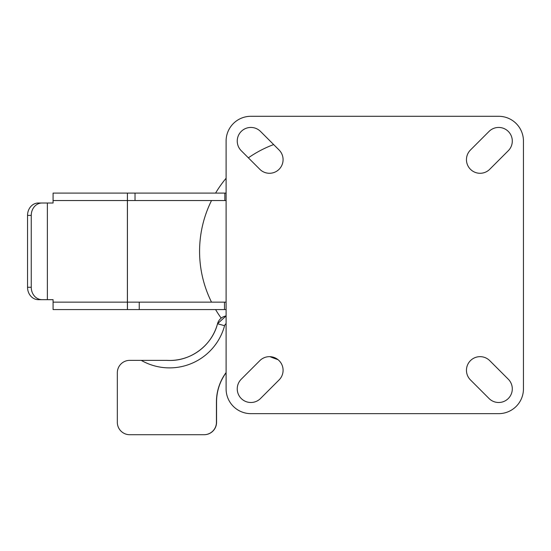 <?xml version="1.0" encoding="UTF-8"?>
<svg xmlns="http://www.w3.org/2000/svg" width="551" height="551" viewBox="0 0 551 551"><rect width="100%" height="100%" fill="white"/><g stroke="black" fill="none" stroke-linecap="round" stroke-linejoin="round"><path stroke-width="0.83" d="M226.096 372.731A49.562 49.556 90 0 0 216.557 401.961L216.557 422.321A12.391 12.391 -90 0 1 204.166 434.711L129.719 434.711A12.391 12.391 -90 0 1 117.329 422.321L117.329 372.758A12.391 12.391 -90 0 1 129.719 360.368L166.712 360.368A49.562 49.556 -90 0 0 217.514 323.768M169.832 360.457L166.712 360.368M204.049 434.711A12.391 12.391 -90 0 0 216.44 422.321L216.44 401.961A49.562 49.556 90 0 1 226.096 372.566M226.096 200.543L127.433 200.543L127.419 302.141L226.096 302.141M226.096 309.572L53.082 309.572L53.068 302.141L127.391 302.141L127.391 200.543L53.068 200.543L53.068 203.016L41.993 203.016A12.391 10.744 90 0 0 31.249 215.407L27.55 215.407A12.391 10.744 -90 0 1 38.294 203.016L41.993 203.016M226.096 193.105L127.419 193.105L127.391 200.543M127.433 200.543L127.433 193.105L53.082 193.105L53.068 200.543M127.391 302.141L127.419 309.572M41.993 299.661L38.294 299.661A12.391 10.744 -90 0 1 27.55 287.271L31.249 287.271A12.391 10.744 90 0 0 41.993 299.661L47.365 299.661L47.365 203.016M47.365 299.661L53.068 299.661L53.068 302.141M31.249 287.271L31.249 215.407M27.55 287.271L27.55 215.407M277.945 359.617A113.988 113.988 0 0 1 269.976 356.662M221.199 318.134A113.988 113.988 0 0 1 215.579 309.572M211.522 302.141A113.988 113.988 0 0 1 211.522 200.543M215.579 193.105A113.988 113.988 0 0 1 226.096 178.255M248.37 157.841A113.988 113.988 0 0 1 273.647 144.569M508.304 379.233A13.63 13.63 0 0 1 498.669 402.499A13.63 13.63 0 0 1 489.033 398.504L470.451 379.921A13.63 13.63 0 0 1 470.451 360.643A13.63 13.63 0 0 1 489.722 360.643L508.304 379.233M260.513 398.504A13.63 13.63 0 0 1 238.28 394.082A13.63 13.63 0 0 1 241.235 379.233L259.824 360.643A13.63 13.63 0 0 1 279.095 360.643A13.63 13.63 0 0 1 279.095 379.921L260.513 398.504M279.095 150.017A13.63 13.63 0 0 1 269.46 173.283A13.63 13.63 0 0 1 259.824 169.295L241.235 150.705A13.63 13.63 0 0 1 241.235 131.434A13.63 13.63 0 0 1 260.513 131.434L279.095 150.017M489.722 169.295A13.63 13.63 0 0 1 467.496 164.873A13.63 13.63 0 0 1 470.451 150.017L489.033 131.434A13.63 13.63 0 0 1 508.304 131.434A13.63 13.63 0 0 1 508.304 150.705L489.722 169.295M498.669 116.289A24.781 24.781 0 0 1 523.45 141.07L523.45 388.868A24.781 24.781 0 0 1 498.669 413.649L250.87 413.649A24.781 24.781 0 0 1 226.096 388.868L226.096 141.07A24.781 24.781 0 0 1 250.87 116.289L498.669 116.289M226.096 323.685A3.368 3.368 -90 0 0 224.574 325.696A56.994 56.987 90 0 1 141.249 360.368M169.66 360.457C191.493 360.815 212.197 344.94 217.514 323.761A10.8 10.8 90 0 1 226.096 315.93L217.514 323.761L224.574 325.696M127.453 309.572L127.453 302.141M135.023 200.543L135.023 193.105M224.842 200.543L224.842 193.105M139.238 309.572L139.238 302.141M224.491 309.572L224.491 302.141"/></g></svg>
